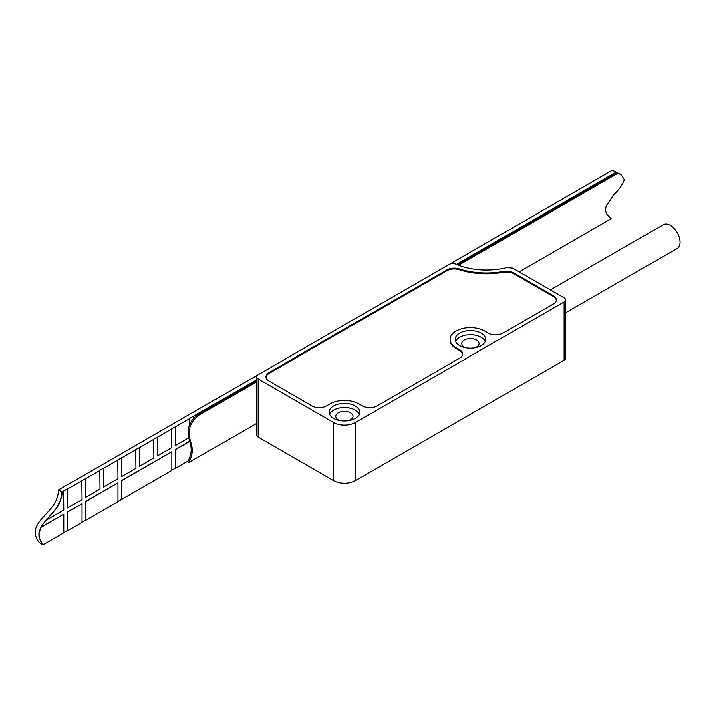 <?xml version="1.0" encoding="UTF-8"?>
<svg xmlns="http://www.w3.org/2000/svg" width="715" height="715" viewBox="0 0 715 715"><rect width="100%" height="100%" fill="white"/><g stroke="black" fill="none" stroke-linecap="round" stroke-linejoin="round"><path stroke-width="1.07" d="M565.574 299.925A5.094 2.94 180 0 0 564.081 297.851L512.637 268.143L506.998 267.535A50.908 29.387 0 0 1 455.893 264.13A5.094 2.94 180 0 0 449.235 264.398L258.115 374.74A5.094 2.94 180 0 0 256.622 376.823L256.622 435.006A5.094 2.94 0 0 0 258.115 437.088L333.708 480.73A15.274 8.821 0 0 0 355.301 480.73L564.081 360.19A5.094 2.94 0 0 0 565.574 358.117L565.574 299.925A5.094 2.94 180 0 1 564.081 302.007L355.301 422.538A15.274 8.821 180 0 1 333.708 422.538L258.115 378.896A5.094 2.94 180 0 1 256.622 376.823M268.885 372.676L443.497 271.87A5.094 2.94 -60 0 1 445.651 271.45M459.691 345.649A15.274 8.821 0 0 0 476.333 347.562A15.274 8.821 0 0 0 485.762 339.411A15.274 8.821 0 0 0 481.293 333.181A15.274 8.821 0 0 0 464.652 331.268A15.274 8.821 0 0 0 455.223 339.411A15.274 8.821 0 0 0 459.691 345.649M333.708 418.382A15.274 8.821 0 0 0 350.35 420.295A15.274 8.821 0 0 0 359.779 412.153A15.274 8.821 0 0 0 355.301 405.914A15.274 8.821 0 0 0 338.66 404.002A15.274 8.821 0 0 0 329.231 412.153A15.274 8.821 0 0 0 333.708 418.382M358.903 403.832L362.505 405.914A10.18 5.881 0 0 0 376.903 405.914L459.691 358.117A10.18 5.881 0 0 0 459.691 349.805L456.09 347.722A20.36 11.753 180 0 1 456.09 331.099A20.36 11.753 180 0 1 484.895 331.099L488.488 333.181A10.18 5.881 0 0 0 502.886 333.181L553.285 304.081A10.18 5.881 0 0 0 553.285 295.769L513.674 272.898A10.18 5.881 0 0 0 503.396 271.45A55.993 32.327 180 0 1 459.173 268.858A10.18 5.881 0 0 0 447.018 269.841L268.911 372.667A10.18 5.881 0 0 0 268.911 380.979L312.106 405.914A10.18 5.881 0 0 0 326.505 405.914L330.107 403.832A20.36 11.753 180 0 1 358.903 403.832M455.652 341.493A15.274 8.821 180 0 1 466.368 335.076A15.274 8.821 180 0 1 481.293 337.337A15.274 8.821 180 0 1 485.333 341.493M474.983 347.839A8.652 4.996 0 0 0 479.148 343.566A8.652 4.996 0 0 0 476.61 340.036A8.652 4.996 0 0 0 467.181 338.955A8.652 4.996 0 0 0 461.836 343.566A8.652 4.996 0 0 0 464.375 347.097A8.652 4.996 0 0 0 466.001 347.839M329.669 414.226A15.274 8.821 180 0 1 340.376 407.818A15.274 8.821 180 0 1 355.301 410.07A15.274 8.821 180 0 1 359.35 414.226M349 420.572A8.652 4.996 0 0 0 353.156 416.309A8.652 4.996 0 0 0 350.627 412.769A8.652 4.996 0 0 0 341.198 411.688A8.652 4.996 0 0 0 335.853 416.309A8.652 4.996 0 0 0 338.383 419.839A8.652 4.996 0 0 0 340.018 420.572M265.953 377.234A10.18 5.881 180 0 1 268.911 373.498L447.018 270.672A10.18 5.881 180 0 1 459.173 269.689A55.993 32.327 0 0 0 503.396 272.281A10.18 5.881 180 0 1 513.674 273.729L553.285 296.6A10.18 5.881 180 0 1 556.243 300.345M450.146 339.831A20.36 11.753 0 0 0 456.09 348.554L459.691 350.636A10.18 5.881 180 0 1 462.65 354.372M445.427 271.584A5.094 2.94 120 0 0 443.854 272.075L267.026 374.168M565.574 312.857L677.141 248.445A13.746 7.937 -120 0 0 679.25 237.434A13.746 7.937 -120 0 0 670.268 225.314A13.746 7.937 -120 0 0 663.395 224.635L550.336 289.915M63.733 514.201L40.835 527.214L38.932 533.327L39.102 536.634L40.835 541.425L42.945 544.705L39.343 542.622C23.559 521.655 59.005 513.209 58.451 490.034L62.044 492.108L60.543 500.706L56.02 508.633L46.654 519.698M40.835 527.214L46.082 520.028M207.716 408.837L207.716 408.211M618.207 173.164L616.026 172.27L456.483 264.38M443.774 271.718L268.536 372.89M256.622 379.772L189.725 418.4L189.904 424.218M189.734 441.244L175.327 449.565L175.327 468.271L175.506 449.672L189.788 441.423M171.904 470.247L175.327 468.271M171.725 451.853L121.327 480.739L121.514 499.553L121.514 480.846L171.904 451.755L171.904 470.452L121.514 499.553M117.912 501.421L121.327 499.445M117.734 483.027L85.335 501.528L85.514 520.332L85.514 501.626L117.912 482.929L117.912 501.626L85.514 520.332M81.912 522.2L85.335 520.225M81.733 503.807L67.335 511.913L67.514 530.727L67.514 512.02L81.912 503.709L81.912 522.415L67.514 530.727M63.912 532.595L67.335 530.619M188.849 437.812L175.506 445.517L175.506 426.81L171.725 428.786L171.904 447.599L157.506 455.911L157.327 437.097L153.725 439.18L153.904 457.984L139.505 466.296L139.505 447.599L135.725 449.565L135.913 468.379L121.514 476.691L121.514 457.984L117.734 459.959L117.912 478.764L103.514 487.085L103.335 468.271L99.734 470.354L99.912 489.158L85.514 497.47L85.514 478.764L81.733 480.739L81.912 499.553L67.514 507.865L67.335 489.051L63.733 491.134L63.912 509.938L46.261 520.136L56.199 508.74L58.88 504.683L61.901 496.568L62.223 492.215L63.912 491.241M67.335 489.051L67.514 507.659M85.335 478.666L85.514 497.265M103.335 468.271L103.514 486.87M121.327 457.886L121.514 476.485M139.327 447.492L139.505 466.091M157.327 437.097L157.506 455.696M175.327 426.712L175.506 445.311M193.318 416.318L193.318 418.427M175.506 426.81L189.904 418.498M157.506 437.205L171.904 428.893M139.505 447.599L153.904 439.278M121.514 457.984L135.913 449.672M103.514 468.379L117.912 460.067M85.514 478.764L99.912 470.452M67.514 489.158L81.912 480.846M58.451 490.034L257.847 374.91M449.521 264.246L612.424 170.197L616.026 172.27M619.181 173.682L612.424 170.197M188.277 461.005L175.506 468.379M42.945 544.705L40.174 539.762L39.28 536.742L39.111 533.426L41.014 527.321L63.912 514.094L63.912 532.8L43.123 544.803M519.099 271.879L611.289 218.647L607.5 214.983C605.668 212.927 605.274 209.906 606.311 205.92L614.426 194.14C619.521 189.234 622.845 184.399 624.409 179.635L621.138 174.657L617.823 173.316L458.61 265.229M256.622 381.846L199.029 415.102C191.674 420.938 188.483 427.633 189.448 435.176C190.127 444.078 195.955 448.654 188.921 462.498L256.622 423.414M188.921 462.498L187.839 461.881C194.873 448.028 189.046 443.452 188.367 434.55C187.402 427.007 190.592 420.322 197.948 414.477L199.029 415.102M617.823 173.316L620.146 174.076M197.948 414.477L256.622 380.603M457.323 264.729L616.741 172.69M512.637 273.21L512.637 272.379M506.998 272.022L506.998 271.191M258.115 378.896L258.115 437.088M449.235 268.867L449.235 269.698M455.893 268.197L455.893 269.028M564.081 360.19L564.081 302.007M355.301 422.538L355.301 480.73M333.708 480.73L333.708 422.538M461.836 352.459L461.836 351.628M621.138 174.657L620.057 174.031"/></g></svg>
